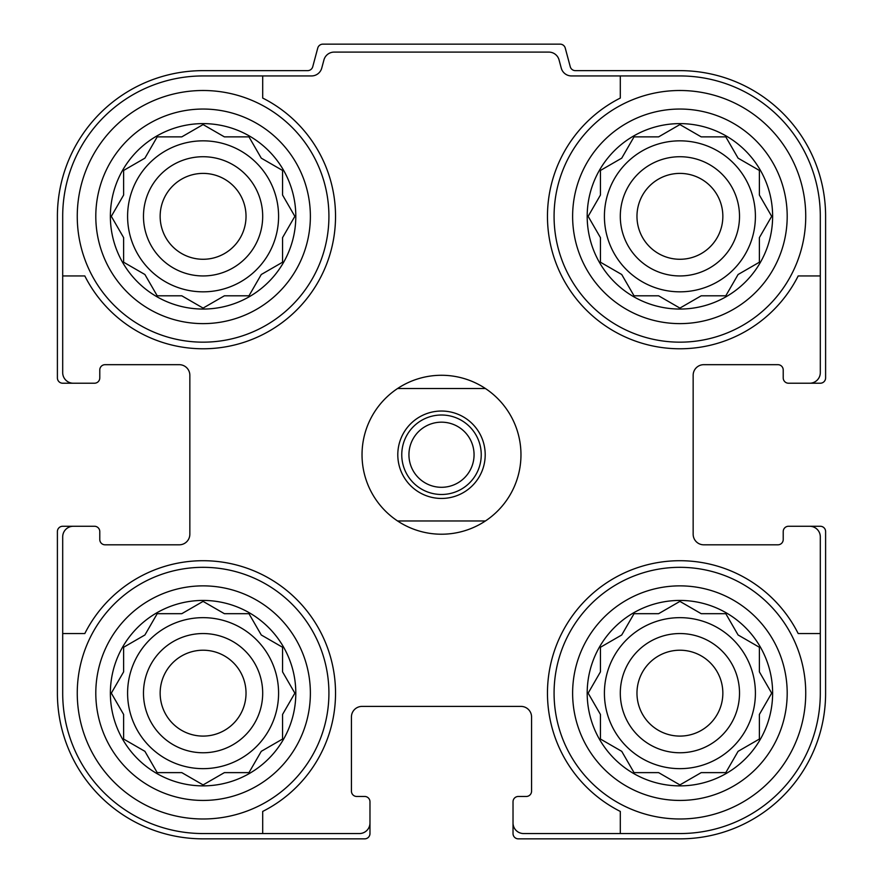 <?xml version="1.0" encoding="UTF-8"?>
<svg xmlns="http://www.w3.org/2000/svg" width="883" height="883" viewBox="0 0 883 883"><rect width="100%" height="100%" fill="white"/><g stroke="black" fill="none" stroke-linecap="round" stroke-linejoin="round"><path stroke-width="1.32" d="M127.593 216.335A75.497 75.497 0 0 0 203.09 291.832A75.497 75.497 0 0 0 278.587 216.335A75.497 75.497 0 0 0 203.09 140.838A75.497 75.497 0 0 0 127.593 216.335M604.413 216.335A75.497 75.497 0 0 0 679.91 291.832A75.497 75.497 0 0 0 755.406 216.335A75.497 75.497 0 0 0 679.91 140.838A75.497 75.497 0 0 0 604.413 216.335M604.413 693.155A75.497 75.497 0 0 0 679.91 768.651A75.497 75.497 0 0 0 755.406 693.155A75.497 75.497 0 0 0 679.91 617.659A75.497 75.497 0 0 0 604.413 693.155M127.593 693.155A75.497 75.497 0 0 0 203.09 768.651A75.497 75.497 0 0 0 278.587 693.155A75.497 75.497 0 0 0 203.09 617.659A75.497 75.497 0 0 0 127.593 693.155M203.09 75.938L262.692 75.938L262.692 98.057A132.45 132.45 0 0 1 296.743 309.988A132.45 132.45 0 0 1 84.812 275.938L62.693 275.938L62.693 216.335A140.397 140.397 0 0 1 203.09 75.938M62.693 693.155L62.693 633.553L84.812 633.553A132.45 132.45 0 0 1 296.743 599.502A132.45 132.45 0 0 1 262.692 811.433L262.692 833.552L203.09 833.552A140.397 140.397 0 0 1 62.693 693.155M820.307 216.335L820.307 275.938L798.188 275.938A132.45 132.45 0 0 1 586.257 309.988A132.45 132.45 0 0 1 620.308 98.057L620.308 75.938L679.91 75.938A140.397 140.397 0 0 1 820.307 216.335M679.91 833.552L620.308 833.552L620.308 811.433A132.45 132.45 0 0 1 586.257 599.502A132.45 132.45 0 0 1 798.188 633.553L820.307 633.553L820.307 693.155A140.397 140.397 0 0 1 679.91 833.552M820.307 633.553L820.307 536.864A10.596 10.596 0 0 0 809.711 526.268L788.519 526.268A5.298 5.298 0 0 0 783.221 531.566L783.221 539.513A5.298 5.298 0 0 1 777.923 544.811L703.751 544.811A10.596 10.596 0 0 1 693.155 534.215L693.155 375.275A10.596 10.596 0 0 1 703.751 364.679L777.923 364.679A5.298 5.298 0 0 1 783.221 369.977L783.221 377.924A5.298 5.298 0 0 0 788.519 383.222L809.711 383.222A10.596 10.596 0 0 0 820.307 372.626L820.307 275.938M620.308 75.938L571.489 75.938A10.596 10.596 0 0 1 561.246 68.079L559.071 59.956A10.596 10.596 0 0 0 548.84 52.097L334.16 52.097A10.596 10.596 0 0 0 323.929 59.956L321.754 68.079A10.596 10.596 0 0 1 311.511 75.938L262.692 75.938M62.693 275.938L62.693 372.626A10.596 10.596 0 0 0 73.289 383.222L94.481 383.222A5.298 5.298 0 0 0 99.779 377.924L99.779 369.977A5.298 5.298 0 0 1 105.077 364.679L179.249 364.679A10.596 10.596 0 0 1 189.845 375.275L189.845 534.215A10.596 10.596 0 0 1 179.249 544.811L105.077 544.811A5.298 5.298 0 0 1 99.779 539.513L99.779 531.566A5.298 5.298 0 0 0 94.481 526.268L73.289 526.268A10.596 10.596 0 0 0 62.693 536.864L62.693 633.553M262.692 833.552L359.381 833.552A10.596 10.596 0 0 0 369.977 822.956L369.977 801.764A5.298 5.298 0 0 0 364.679 796.466L356.732 796.466A5.298 5.298 0 0 1 351.434 791.168L351.434 716.996A10.596 10.596 0 0 1 362.03 706.4L520.97 706.4A10.596 10.596 0 0 1 531.566 716.996L531.566 791.168A5.298 5.298 0 0 1 526.268 796.466L518.321 796.466A5.298 5.298 0 0 0 513.023 801.764L513.023 822.956A10.596 10.596 0 0 0 523.619 833.552L620.308 833.552M809.711 383.222L820.307 383.222A5.298 5.298 0 0 0 825.605 377.924L825.605 216.335A145.695 145.695 0 0 0 679.91 70.64L575.363 70.64A5.298 5.298 0 0 1 570.252 66.711L565.252 48.079A5.298 5.298 0 0 0 560.142 44.15L322.858 44.15A5.298 5.298 0 0 0 317.748 48.079L312.748 66.711A5.298 5.298 0 0 1 307.637 70.64L203.09 70.64A145.695 145.695 0 0 0 57.395 216.335L57.395 377.924A5.298 5.298 0 0 0 62.693 383.222L73.289 383.222M73.289 526.268L62.693 526.268A5.298 5.298 0 0 0 57.395 531.566L57.395 693.155A145.695 145.695 0 0 0 203.09 838.85L364.679 838.85A5.298 5.298 0 0 0 369.977 833.552L369.977 822.956M513.023 822.956L513.023 833.552A5.298 5.298 0 0 0 518.321 838.85L679.91 838.85A145.695 145.695 0 0 0 825.605 693.155L825.605 531.566A5.298 5.298 0 0 0 820.307 526.268L809.711 526.268M189.845 375.275A10.596 10.596 0 0 0 179.249 364.679M179.249 544.811A10.596 10.596 0 0 0 189.845 534.215M362.03 706.4A10.596 10.596 0 0 0 351.434 716.996M531.566 716.996A10.596 10.596 0 0 0 520.97 706.4M693.155 534.215A10.596 10.596 0 0 0 703.751 544.811M703.751 364.679A10.596 10.596 0 0 0 693.155 375.275M772.625 693.155A92.715 92.715 0 0 1 633.553 773.453A92.715 92.715 0 0 1 633.553 612.857A92.715 92.715 0 0 1 772.625 693.155M805.737 693.155A125.828 125.828 0 0 1 616.996 802.128A125.828 125.828 0 0 1 616.996 584.182A125.828 125.828 0 0 1 805.737 693.155M701.201 772.625L725.793 772.625L738.089 751.334L759.38 739.038L759.38 714.446L771.676 693.155L759.38 671.864L759.38 647.272L738.089 634.976L725.793 613.685L701.201 613.685L679.91 601.389L658.619 613.685L634.027 613.685L621.731 634.976L600.44 647.272L600.44 671.864L588.144 693.155L600.44 714.446L600.44 739.038L621.731 751.334L634.027 772.625L658.619 772.625L679.91 784.921L701.201 772.625L725.793 772.625L727.967 768.861M739.513 693.155A59.602 59.602 0 0 1 650.109 744.777A59.602 59.602 0 0 1 650.109 641.533A59.602 59.602 0 0 1 739.513 693.155M722.846 693.155A42.936 42.936 0 0 1 658.442 730.34A42.936 42.936 0 0 1 658.442 655.97A42.936 42.936 0 0 1 722.846 693.155M772.625 216.335A92.715 92.715 0 0 1 633.553 296.633A92.715 92.715 0 0 1 633.553 136.037A92.715 92.715 0 0 1 772.625 216.335M805.737 216.335A125.828 125.828 0 0 1 616.996 325.308A125.828 125.828 0 0 1 616.996 107.362A125.828 125.828 0 0 1 805.737 216.335M701.201 295.805L725.793 295.805L738.089 274.514L759.38 262.218L759.38 237.626L771.676 216.335L759.38 195.044L759.38 170.452L738.089 158.156L725.793 136.865L701.201 136.865L679.91 124.569L658.619 136.865L634.027 136.865L621.731 158.156L600.44 170.452L600.44 195.044L588.144 216.335L600.44 237.626L600.44 262.218L621.731 274.514L634.027 295.805L658.619 295.805L679.91 308.101L701.201 295.805L725.793 295.805M739.513 216.335A59.602 59.602 0 0 1 650.109 267.957A59.602 59.602 0 0 1 650.109 164.713A59.602 59.602 0 0 1 739.513 216.335M722.846 216.335A42.936 42.936 0 0 1 658.442 253.52A42.936 42.936 0 0 1 658.442 179.15A42.936 42.936 0 0 1 722.846 216.335M295.805 693.155A92.715 92.715 0 0 1 156.732 773.453A92.715 92.715 0 0 1 156.732 612.857A92.715 92.715 0 0 1 295.805 693.155M328.918 693.155A125.828 125.828 0 0 1 140.176 802.128A125.828 125.828 0 0 1 140.176 584.182A125.828 125.828 0 0 1 328.918 693.155M295.805 216.335A92.715 92.715 0 0 1 156.732 296.633A92.715 92.715 0 0 1 156.732 136.037A92.715 92.715 0 0 1 295.805 216.335M328.918 216.335A125.828 125.828 0 0 1 140.176 325.308A125.828 125.828 0 0 1 140.176 107.362A125.828 125.828 0 0 1 328.918 216.335M224.381 772.625L248.973 772.625L261.269 751.334L282.56 739.038L282.56 714.446L294.856 693.155L282.56 671.864L282.56 647.272L261.269 634.976L248.973 613.685L224.381 613.685L203.09 601.389L181.799 613.685L157.207 613.685L144.911 634.976L123.62 647.272L123.62 671.864L111.324 693.155L123.62 714.446L123.62 739.038L144.911 751.334L157.207 772.625L181.799 772.625L203.09 784.921L224.381 772.625L248.973 772.625M262.692 693.155A59.602 59.602 0 0 1 173.289 744.777A59.602 59.602 0 0 1 173.289 641.533A59.602 59.602 0 0 1 262.692 693.155M246.026 693.155A42.936 42.936 0 0 1 181.622 730.34A42.936 42.936 0 0 1 181.622 655.97A42.936 42.936 0 0 1 246.026 693.155M224.381 295.805L248.973 295.805L261.269 274.514L282.56 262.218L282.56 237.626L294.856 216.335L282.56 195.044L282.56 170.452L261.269 158.156L248.973 136.865L224.381 136.865L203.09 124.569L181.799 136.865L157.207 136.865L144.911 158.156L123.62 170.452L123.62 195.044L111.324 216.335L123.62 237.626L123.62 262.218L144.911 274.514L157.207 295.805L181.799 295.805L203.09 308.101L224.381 295.805L248.973 295.805M262.692 216.335A59.602 59.602 0 0 1 173.289 267.957A59.602 59.602 0 0 1 173.289 164.713A59.602 59.602 0 0 1 262.692 216.335M246.026 216.335A42.936 42.936 0 0 1 181.622 253.52A42.936 42.936 0 0 1 181.622 179.15A42.936 42.936 0 0 1 246.026 216.335M292.681 696.919L294.856 693.155L292.681 689.391M282.56 671.864L282.56 647.272M263.145 636.069L261.269 634.976L260.176 633.1M206.854 603.564L203.09 601.389L199.326 603.564M181.799 613.685L157.207 613.685M144.911 634.976L143.035 636.069M113.499 689.391L111.324 693.155L113.499 696.919M123.62 714.446L123.62 739.038L127.384 741.212M199.326 782.746L203.09 784.921L206.854 782.746M260.176 753.21L261.269 751.334M769.501 696.919L771.676 693.155L769.501 689.391M759.38 671.864L759.38 647.272M739.965 636.069L738.089 634.976M683.674 603.564L679.91 601.389L676.146 603.564M658.619 613.685L634.027 613.685M622.824 633.1L621.731 634.976M590.319 689.391L588.144 693.155L590.319 696.919M600.44 714.446L600.44 739.038L604.204 741.212M621.731 751.334L622.824 753.21M676.146 782.746L679.91 784.921L683.674 782.746M769.501 220.099L771.676 216.335L769.501 212.571M759.38 195.044L759.38 170.452M683.674 126.744L679.91 124.569L676.146 126.744M658.619 136.865L634.027 136.865M622.824 156.28L621.731 158.156M590.319 212.571L588.144 216.335L590.319 220.099M600.44 237.626L600.44 262.218M619.855 273.421L621.731 274.514L622.824 276.39M676.146 305.926L679.91 308.101L683.674 305.926M738.089 274.514L739.965 273.421M292.681 220.099L294.856 216.335L292.681 212.571M282.56 195.044L282.56 170.452L278.796 168.278M261.269 158.156L260.176 156.28M206.854 126.744L203.09 124.569L199.326 126.744M181.799 136.865L157.207 136.865L155.033 140.629M113.499 212.571L111.324 216.335L113.499 220.099M123.62 237.626L123.62 262.218M143.035 273.421L144.911 274.514M199.326 305.926L203.09 308.101L206.854 305.926M260.176 276.39L261.269 274.514M397.571 388.52L485.429 388.52A79.47 79.47 0 0 1 485.429 520.97L397.571 520.97A79.47 79.47 0 0 1 397.571 388.52A79.47 79.47 0 0 1 485.429 388.52M441.5 411.036A43.709 43.709 0 0 1 479.348 476.599A43.709 43.709 0 0 1 403.652 476.599A43.709 43.709 0 0 1 441.5 411.036M485.429 520.97A79.47 79.47 0 0 1 397.571 520.97M441.5 415.01A39.735 39.735 0 0 1 475.915 474.613A39.735 39.735 0 0 1 407.085 474.613A39.735 39.735 0 0 1 441.5 415.01M441.5 422.173A32.572 32.572 0 0 1 469.701 471.025A32.572 32.572 0 0 1 413.299 471.025A32.572 32.572 0 0 1 441.5 422.173M787.195 693.155A107.285 107.285 0 0 1 626.268 786.069A107.285 107.285 0 0 1 626.268 600.241A107.285 107.285 0 0 1 787.195 693.155A107.285 107.285 0 0 1 626.268 786.069A107.285 107.285 0 0 1 626.268 600.241A107.285 107.285 0 0 1 787.195 693.155M787.195 216.335A107.285 107.285 0 0 1 626.268 309.249A107.285 107.285 0 0 1 626.268 123.421A107.285 107.285 0 0 1 787.195 216.335M310.375 693.155A107.285 107.285 0 0 1 149.448 786.069A107.285 107.285 0 0 1 149.448 600.241A107.285 107.285 0 0 1 310.375 693.155A107.285 107.285 0 0 1 149.448 786.069A107.285 107.285 0 0 1 149.448 600.241A107.285 107.285 0 0 1 310.375 693.155M310.375 216.335A107.285 107.285 0 0 1 149.448 309.249A107.285 107.285 0 0 1 149.448 123.421A107.285 107.285 0 0 1 310.375 216.335"/></g></svg>
